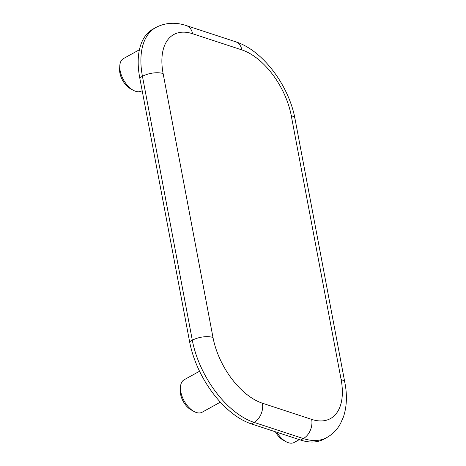 <?xml version="1.0" encoding="UTF-8"?>
<svg xmlns="http://www.w3.org/2000/svg" width="466" height="466" viewBox="0 0 466 466"><rect width="100%" height="100%" fill="white"/><g stroke="black" fill="none" stroke-linecap="round" stroke-linejoin="round"><path stroke-width="0.7" d="M133.212 90.241L130.358 88.651A14.848 8.219 -119 0 1 119.611 69.23L119.779 65.968A18.558 10.269 61 0 0 133.212 90.241A18.558 10.269 61 0 0 135.583 91.295A18.558 10.269 61 0 0 141.454 91.039L142.165 90.643M139.427 49.74L123.478 58.565A18.558 10.269 61 0 0 119.779 65.968M193.903 411.431L191.048 409.841A14.848 8.219 -119 0 1 180.301 390.421L180.47 387.159A18.558 10.269 61 0 0 193.903 411.431A18.558 10.269 61 0 0 196.273 412.486A18.558 10.269 61 0 0 202.139 412.229L220.348 402.152M199.547 371.239L184.169 379.749A18.558 10.269 61 0 0 180.47 387.159M276.845 432.256A18.558 10.269 61 0 0 285.955 441.646L283.101 440.055A14.848 8.219 -119 0 1 275.365 431.766M285.955 441.646A18.558 10.269 61 0 0 288.326 442.7A18.558 10.269 61 0 0 294.197 442.444L299.294 439.624M291.25 115.62A59.392 32.865 61 0 0 241.854 49.897L192.575 33.721A59.392 32.865 61 0 0 163.123 73.564L212.991 337.483A59.392 32.865 61 0 0 262.387 403.207L311.667 419.383A59.392 32.865 61 0 0 341.118 379.54L291.25 115.62A14.848 6.332 169.3 0 1 295.019 118.853L344.887 382.772C347.31 395.261 346.826 406.643 343.448 416.919L340.442 423.676C337.174 429.623 332.631 434.248 326.817 437.545L324.115 439.042A74.24 41.084 -119 0 1 300.634 440.061L303.343 438.564L254.063 422.394L251.355 423.891L300.634 440.061M251.355 423.891A74.24 41.084 -119 0 1 189.61 341.735L192.312 340.238L142.445 76.319L139.742 77.816L189.61 341.735M139.742 77.816A74.24 41.084 -119 0 1 153.081 29.032L155.784 27.541A74.24 41.084 -119 0 0 142.445 76.319A14.848 6.332 169.3 0 1 163.123 73.564M326.817 437.545A74.24 41.084 -119 0 1 303.343 438.564A14.848 10.625 -71.8 0 0 311.667 419.383M262.387 403.207A14.848 10.625 -71.8 0 1 254.063 422.394A74.24 41.084 -119 0 1 192.312 340.238A14.848 6.332 169.3 0 1 212.991 337.483M241.854 49.897A14.848 10.625 -71.8 0 0 235.662 41.777C263.028 50.421 288.967 85.75 295.019 118.853M192.575 33.721A14.848 10.625 -71.8 0 0 186.383 25.601L235.662 41.777M344.887 382.772A14.848 6.332 169.3 0 0 341.118 379.54M186.383 25.601C178.297 22.817 166.979 21.611 155.784 27.541"/></g></svg>
